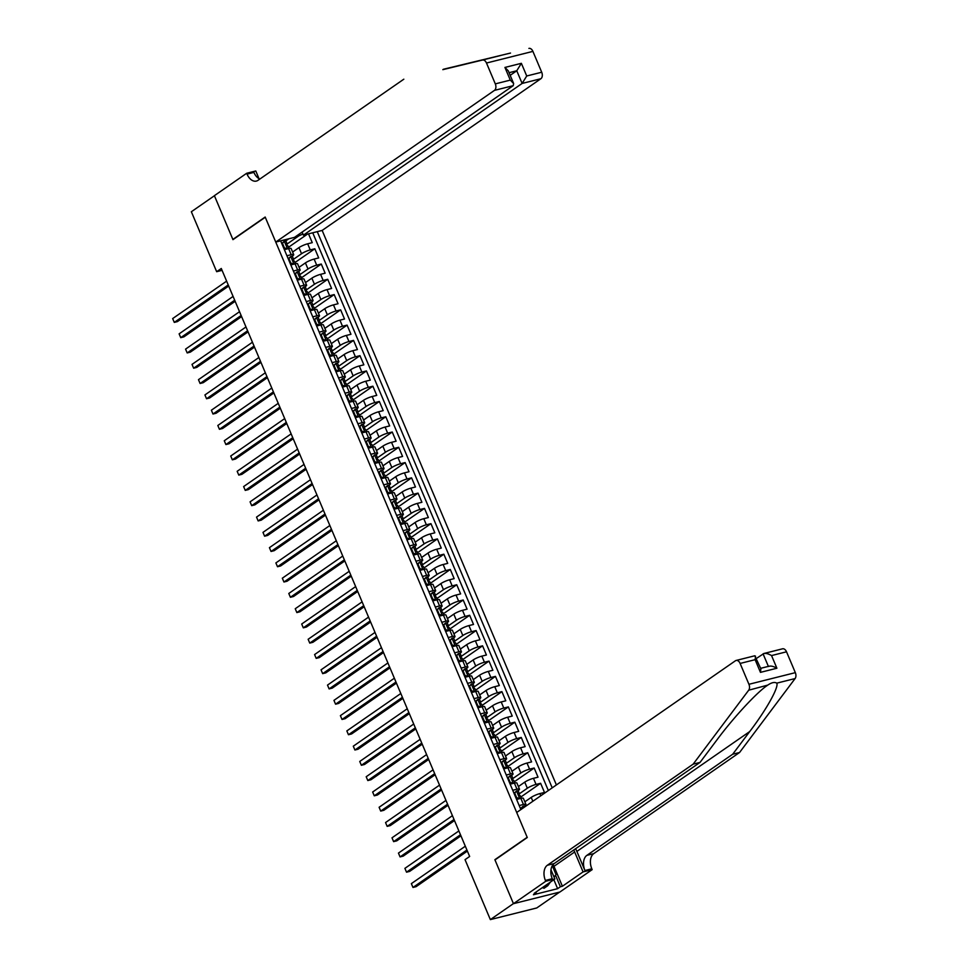 <?xml version="1.0" encoding="UTF-8"?>
<svg xmlns="http://www.w3.org/2000/svg" width="968" height="968" viewBox="0 0 968 968"><rect width="100%" height="100%" fill="white"/><g stroke="black" fill="none" stroke-linecap="round" stroke-linejoin="round"><path stroke-width="1.45" d="M556.394 784.939L322.15 230.432L540.87 78.735L522.127 83.442L516.767 70.761L509.071 72.697M559.637 892.097L536.756 907.96L490.352 919.6L513.427 903.604L494.878 859.693L527.185 837.296L265.268 217.256L232.961 239.653L214.424 195.742L191.349 211.75L216.663 271.693L222.059 270.338M524.85 801.819L531.202 797.402A6.74 1.222 -22.9 0 1 539.914 793.591L544.488 792.441L540.616 783.281L520.772 797.051M518.4 786.548L524.753 782.132A6.74 1.222 157.1 0 1 533.465 778.32L538.039 777.171L534.167 768.011L514.311 781.769M511.951 771.266L518.303 766.862A6.74 1.222 157.1 0 1 527.003 763.05L531.589 761.901L527.717 752.729L507.861 766.499M505.49 755.996L511.854 751.591A6.74 1.222 157.1 0 1 520.554 747.768L525.14 746.63L521.268 737.459L501.412 751.229M499.04 740.726L505.393 736.321A6.74 1.222 157.1 0 1 514.105 732.498L518.691 731.348L514.819 722.188L494.963 735.958M492.591 725.455L498.944 721.051A6.74 1.222 157.1 0 1 507.656 717.227L512.229 716.078L508.357 706.918L488.513 720.688M486.142 710.185L492.494 705.781A6.74 1.222 157.1 0 1 501.206 701.957L505.78 700.808L501.908 691.648L482.064 705.418M479.692 694.915L486.045 690.499A6.74 1.222 157.1 0 1 494.757 686.687L499.331 685.538L495.459 676.378L475.615 690.148M473.243 679.645L479.596 675.228A6.74 1.222 157.1 0 1 488.308 671.417L492.881 670.267L489.009 661.108L469.153 674.865M466.794 664.363L473.146 659.958A6.74 1.222 157.1 0 1 481.846 656.147L486.432 654.997L482.56 645.825L462.704 659.595M460.332 649.092L466.697 644.688A6.74 1.222 157.1 0 1 475.397 640.864L479.983 639.727L476.111 630.555L456.255 644.325M453.883 633.822L460.236 629.418A6.74 1.222 157.1 0 1 468.948 625.594L473.521 624.445L469.661 615.285L449.805 629.055M447.434 618.552L453.786 614.148A6.74 1.222 157.1 0 1 462.498 610.324L467.072 609.174L463.2 600.015L443.356 613.785M440.984 603.282L447.337 598.877A6.74 1.222 157.1 0 1 456.049 595.054L460.623 593.904L456.751 584.745L436.907 598.514M434.535 588.012L440.888 583.595A6.74 1.222 157.1 0 1 449.6 579.784L454.173 578.634L450.301 569.474L430.457 583.244M428.086 572.741L434.438 568.325A6.74 1.222 157.1 0 1 443.15 564.513L447.724 563.364L443.852 554.204L423.996 567.962M421.637 557.459L427.989 553.055A6.74 1.222 157.1 0 1 436.689 549.243L441.275 548.094L437.403 538.922L417.547 552.692M415.175 542.189L421.54 537.784A6.74 1.222 157.1 0 1 430.24 533.961L434.826 532.823L430.954 523.652L411.097 537.421M408.726 526.919L415.078 522.514A6.74 1.222 157.1 0 1 423.79 518.691L428.364 517.541L424.504 508.381L404.648 522.151M402.277 511.649L408.629 507.244A6.74 1.222 157.1 0 1 417.341 503.421L421.915 502.271L418.043 493.111L398.199 506.881M395.827 496.378L402.18 491.974A6.74 1.222 157.1 0 1 410.892 488.15L415.466 487.001L411.594 477.841L391.75 491.611M389.378 481.108L395.731 476.692A6.74 1.222 157.1 0 1 404.442 472.88L409.016 471.731L405.144 462.571L385.288 476.341M382.929 465.838L389.281 461.421A6.74 1.222 157.1 0 1 397.993 457.61L402.567 456.46L398.695 447.301L378.839 461.058M376.467 450.556L382.832 446.151A6.74 1.222 157.1 0 1 391.532 442.34L396.118 441.19L392.246 432.018L372.39 445.788M370.018 435.285L376.383 430.881A6.74 1.222 157.1 0 1 385.082 427.057L389.668 425.92L385.796 416.748L365.94 430.518M363.569 420.015L369.921 415.611A6.74 1.222 157.1 0 1 378.633 411.787L383.207 410.638L379.347 401.478L359.491 415.248M357.119 404.745L363.472 400.341A6.74 1.222 157.1 0 1 372.184 396.517L376.758 395.368L372.886 386.208L353.042 399.978M350.67 389.475L357.023 385.07A6.74 1.222 157.1 0 1 365.735 381.247L370.308 380.097L366.436 370.938L346.592 384.707M344.221 374.205L350.573 369.788A6.74 1.222 157.1 0 1 359.285 365.977L363.859 364.827L359.987 355.667L340.131 369.437M337.771 358.934L344.124 354.518A6.74 1.222 157.1 0 1 352.824 350.706L357.41 349.557L353.538 340.397L333.682 354.155M331.31 343.652L337.675 339.248A6.74 1.222 157.1 0 1 346.375 335.436L350.961 334.287L347.089 325.115L327.232 338.885M324.861 328.382L331.213 323.977A6.74 1.222 157.1 0 1 339.925 320.166L344.511 319.016L340.639 309.845L320.783 323.614M318.411 313.112L324.764 308.707A6.74 1.222 157.1 0 1 333.476 304.884L338.05 303.734L334.178 294.575L314.334 308.344M311.962 297.841L318.315 293.437A6.74 1.222 157.1 0 1 327.027 289.613L331.601 288.464L327.728 279.304L307.885 293.074M305.513 282.571L311.865 278.167A6.74 1.222 157.1 0 1 320.577 274.343L325.151 273.194L321.279 264.034L301.435 277.804M299.064 267.301L305.416 262.897A6.74 1.222 157.1 0 1 314.128 259.073L318.702 257.924L314.83 248.764L294.974 262.534M286.939 255.758L291.187 254.693A6.74 1.222 -22.9 0 1 293.703 254.632A6.74 1.222 -22.9 0 1 292.517 255.988L292.094 256.278M293.389 271.028L297.636 269.963A6.74 1.222 -22.9 0 1 300.153 269.903A6.74 1.222 -22.9 0 1 298.967 271.27L298.555 271.548M299.838 286.298L304.085 285.233A6.74 1.222 -22.9 0 1 306.614 285.173A6.74 1.222 -22.9 0 1 305.416 286.54L305.005 286.818M306.299 301.568L310.546 300.503A6.74 1.222 -22.9 0 1 313.063 300.443A6.74 1.222 -22.9 0 1 311.865 301.81L311.454 302.101M312.749 316.839L316.996 315.774A6.74 1.222 -22.9 0 1 319.513 315.713A6.74 1.222 -22.9 0 1 318.315 317.081L317.903 317.371M319.198 332.121L323.445 331.044A6.74 1.222 -22.9 0 1 325.962 330.983A6.74 1.222 -22.9 0 1 324.764 332.351L324.353 332.641M325.647 347.391L329.894 346.326A6.74 1.222 -22.9 0 1 332.411 346.254A6.74 1.222 -22.9 0 1 331.225 347.621L330.802 347.911M332.097 362.661L336.344 361.596A6.74 1.222 -22.9 0 1 338.861 361.536A6.74 1.222 -22.9 0 1 337.675 362.891L337.251 363.181M338.546 377.931L342.793 376.867A6.74 1.222 -22.9 0 1 345.322 376.806A6.74 1.222 -22.9 0 1 344.124 378.173L343.713 378.452M344.995 393.202L349.242 392.137A6.74 1.222 -22.9 0 1 351.771 392.076A6.74 1.222 -22.9 0 1 350.573 393.444L350.162 393.722M351.457 408.472L355.704 407.407A6.74 1.222 -22.9 0 1 358.221 407.346A6.74 1.222 -22.9 0 1 357.023 408.714L356.611 409.004M357.906 423.742L362.153 422.677A6.74 1.222 -22.9 0 1 364.67 422.617A6.74 1.222 -22.9 0 1 363.472 423.984L363.06 424.274M364.355 439.024L368.602 437.947A6.74 1.222 -22.9 0 1 371.119 437.887A6.74 1.222 -22.9 0 1 369.921 439.254L369.51 439.545M370.804 454.294L375.052 453.23A6.74 1.222 -22.9 0 1 377.568 453.157A6.74 1.222 -22.9 0 1 376.383 454.524L375.959 454.815M377.254 469.565L381.501 468.5A6.74 1.222 -22.9 0 1 384.018 468.439A6.74 1.222 -22.9 0 1 382.832 469.795L382.408 470.085M383.703 484.835L387.95 483.77A6.74 1.222 -22.9 0 1 390.479 483.71A6.74 1.222 -22.9 0 1 389.281 485.065L388.87 485.355M390.152 500.105L394.412 499.04A6.74 1.222 -22.9 0 1 396.928 498.98A6.74 1.222 -22.9 0 1 395.731 500.347L395.319 500.625M396.614 515.375L400.861 514.311A6.74 1.222 -22.9 0 1 403.378 514.25A6.74 1.222 -22.9 0 1 402.18 515.617L401.768 515.908M403.063 530.645L407.31 529.581A6.74 1.222 -22.9 0 1 409.827 529.52A6.74 1.222 -22.9 0 1 408.629 530.887L408.218 531.178M409.512 545.916L413.759 544.851A6.74 1.222 -22.9 0 1 416.276 544.79A6.74 1.222 -22.9 0 1 415.091 546.158L414.667 546.448M415.962 561.198L420.209 560.133A6.74 1.222 -22.9 0 1 422.726 560.061A6.74 1.222 -22.9 0 1 421.54 561.428L421.116 561.718M422.411 576.468L426.658 575.403A6.74 1.222 -22.9 0 1 429.175 575.343A6.74 1.222 -22.9 0 1 427.989 576.698L427.578 576.989M428.86 591.738L433.107 590.674A6.74 1.222 -22.9 0 1 435.636 590.613A6.74 1.222 -22.9 0 1 434.438 591.968L434.027 592.259M435.31 607.009L439.569 605.944A6.74 1.222 -22.9 0 1 442.086 605.883A6.74 1.222 -22.9 0 1 440.888 607.251L440.476 607.529M441.771 622.279L446.018 621.214A6.74 1.222 -22.9 0 1 448.535 621.154A6.74 1.222 -22.9 0 1 447.337 622.521L446.926 622.811M448.22 637.549L452.467 636.484A6.74 1.222 -22.9 0 1 454.984 636.424A6.74 1.222 -22.9 0 1 453.786 637.791L453.375 638.081M454.67 652.819L458.917 651.754A6.74 1.222 -22.9 0 1 461.434 651.694A6.74 1.222 -22.9 0 1 460.248 653.061L459.824 653.352M461.119 668.101L465.366 667.037A6.74 1.222 -22.9 0 1 467.883 666.964A6.74 1.222 -22.9 0 1 466.697 668.331L466.274 668.622M467.568 683.372L471.815 682.307A6.74 1.222 -22.9 0 1 474.344 682.234A6.74 1.222 -22.9 0 1 473.146 683.602L472.735 683.892M474.017 698.642L478.265 697.577A6.74 1.222 -22.9 0 1 480.793 697.517A6.74 1.222 -22.9 0 1 479.596 698.872L479.184 699.162M480.479 713.912L484.726 712.847A6.74 1.222 -22.9 0 1 487.243 712.787A6.74 1.222 -22.9 0 1 486.045 714.154L485.634 714.432M486.928 729.182L491.175 728.117A6.74 1.222 -22.9 0 1 493.692 728.057A6.74 1.222 -22.9 0 1 492.494 729.424L492.083 729.715M493.377 744.452L497.625 743.388A6.74 1.222 -22.9 0 1 500.141 743.327A6.74 1.222 -22.9 0 1 498.944 744.695L498.532 744.985M499.827 759.723L504.074 758.658A6.74 1.222 -22.9 0 1 506.591 758.597A6.74 1.222 -22.9 0 1 505.405 759.965L504.981 760.255M506.276 775.005L510.523 773.94A6.74 1.222 -22.9 0 1 513.04 773.868A6.74 1.222 -22.9 0 1 511.854 775.235L511.431 775.525M512.725 790.275L516.972 789.21A6.74 1.222 -22.9 0 1 519.501 789.138A6.74 1.222 -22.9 0 1 518.303 790.505L517.892 790.795M490.352 919.6L465.039 859.657L469.649 856.462L221.285 268.487L216.663 271.693M280.635 240.838L520.881 809.575M552.208 787.843L317.262 231.654M293.594 259.243L301.544 253.725A6.74 1.222 -22.9 0 1 310.256 249.913L314.83 248.764M292.614 252.031L298.967 247.614L301.544 253.725M300.044 274.513L307.993 268.995A6.74 1.222 -22.9 0 1 316.705 265.184L321.279 264.034M306.493 289.783L314.443 284.277A6.74 1.222 -22.9 0 1 323.155 280.454L327.728 279.304M312.942 305.065L320.892 299.548A6.74 1.222 -22.9 0 1 329.604 295.724L334.178 294.575M319.392 320.335L327.353 314.818A6.74 1.222 -22.9 0 1 336.053 310.994L340.639 309.845M325.841 335.606L333.803 330.088A6.74 1.222 -22.9 0 1 342.503 326.264L347.089 325.115M332.302 350.876L340.252 345.358A6.74 1.222 -22.9 0 1 348.964 341.535L353.538 340.397M338.752 366.146L346.701 360.628A6.74 1.222 -22.9 0 1 355.413 356.817L359.987 355.667M345.201 381.416L353.151 375.899A6.74 1.222 -22.9 0 1 361.863 372.087L366.436 370.938M351.65 396.686L359.6 391.169A6.74 1.222 -22.9 0 1 368.312 387.357L372.886 386.208M358.099 411.957L366.049 406.451A6.74 1.222 -22.9 0 1 374.761 402.627L379.347 401.478M364.549 427.239L372.511 421.721A6.74 1.222 -22.9 0 1 381.211 417.898L385.796 416.748M370.998 442.509L378.96 436.991A6.74 1.222 -22.9 0 1 387.66 433.168L392.246 432.018M377.459 457.779L385.409 452.262A6.74 1.222 -22.9 0 1 394.121 448.438L398.695 447.301M383.909 473.049L391.858 467.532A6.74 1.222 -22.9 0 1 400.57 463.72L405.144 462.571M390.358 488.32L398.308 482.802A6.74 1.222 -22.9 0 1 407.02 478.991L411.594 477.841M396.807 503.59L404.757 498.072A6.74 1.222 -22.9 0 1 413.469 494.261L418.043 493.111M403.257 518.86L411.219 513.355A6.74 1.222 -22.9 0 1 419.918 509.531L424.504 508.381M409.706 534.142L417.668 528.625A6.74 1.222 -22.9 0 1 426.368 524.801L430.954 523.652M416.167 549.413L424.117 543.895A6.74 1.222 -22.9 0 1 432.829 540.071L437.403 538.922M422.617 564.683L430.566 559.165A6.74 1.222 -22.9 0 1 439.278 555.342L443.852 554.204M429.066 579.953L437.016 574.435A6.74 1.222 -22.9 0 1 445.728 570.624L450.301 569.474M435.515 595.223L443.465 589.706A6.74 1.222 -22.9 0 1 452.177 585.894L456.751 584.745M441.965 610.493L449.914 604.976A6.74 1.222 -22.9 0 1 458.626 601.164L463.2 600.015M448.414 625.764L456.376 620.258A6.74 1.222 -22.9 0 1 465.076 616.434L469.661 615.285M454.863 641.046L462.825 635.528A6.74 1.222 -22.9 0 1 471.525 631.705L476.111 630.555M461.325 656.316L469.274 650.798A6.74 1.222 -22.9 0 1 477.986 646.975L482.56 645.825M467.774 671.586L475.724 666.069A6.74 1.222 -22.9 0 1 484.436 662.245L489.009 661.108M474.223 686.856L482.173 681.339A6.74 1.222 -22.9 0 1 490.885 677.527L495.459 676.378M480.673 702.127L488.622 696.609A6.74 1.222 -22.9 0 1 497.334 692.798L501.908 691.648M487.122 717.397L495.071 711.879A6.74 1.222 -22.9 0 1 503.784 708.068L508.357 706.918M493.571 732.667L501.533 727.162A6.74 1.222 -22.9 0 1 510.233 723.338L514.819 722.188M500.02 747.949L507.982 742.432A6.74 1.222 -22.9 0 1 516.682 738.608L521.268 737.459M506.482 763.22L514.431 757.702A6.74 1.222 -22.9 0 1 523.144 753.878L527.717 752.729M512.931 778.49L520.881 772.972A6.74 1.222 -22.9 0 1 529.593 769.149L534.167 768.011M519.38 793.76L527.33 788.242A6.74 1.222 -22.9 0 1 536.042 784.431L540.616 783.281M519.175 805.545L523.434 804.481A6.74 1.222 -22.9 0 1 525.951 804.42A6.74 1.222 -22.9 0 1 524.753 805.775L524.341 806.066M548.336 790.529L312.737 232.792M298.967 247.614A6.74 1.222 157.1 0 1 307.667 243.803L312.253 242.653L308.526 233.845M516.597 799.435L520.844 798.37A6.74 1.222 -22.9 0 1 523.361 798.31L525.951 804.42M519.501 789.138L516.912 783.039A6.74 1.222 157.1 0 0 514.395 783.1L510.148 784.165M513.04 773.868L510.463 767.757A6.74 1.222 157.1 0 0 507.946 767.83L503.699 768.894M506.591 758.597L504.013 752.487A6.74 1.222 157.1 0 0 501.497 752.56L497.249 753.624M500.141 743.327L497.564 737.217A6.74 1.222 157.1 0 0 495.047 737.277L490.8 738.342M493.692 728.057L491.115 721.946A6.74 1.222 157.1 0 0 488.598 722.007L484.339 723.072M487.243 712.787L484.666 706.676A6.74 1.222 157.1 0 0 482.137 706.737L477.889 707.802M480.793 697.517L478.204 691.406A6.74 1.222 157.1 0 0 475.687 691.467L471.44 692.531M474.344 682.234L471.755 676.136A6.74 1.222 157.1 0 0 469.238 676.196L464.991 677.261M467.883 666.964L465.305 660.854A6.74 1.222 157.1 0 0 462.789 660.926L458.542 661.991M461.434 651.694L458.856 645.583A6.74 1.222 157.1 0 0 456.339 645.656L452.092 646.721M454.984 636.424L452.407 630.313A6.74 1.222 157.1 0 0 449.89 630.374L445.643 631.438M448.535 621.154L445.958 615.043A6.74 1.222 157.1 0 0 443.429 615.104L439.182 616.168M442.086 605.883L439.508 599.773A6.74 1.222 157.1 0 0 436.979 599.833L432.732 600.898M435.636 590.613L433.047 584.503A6.74 1.222 157.1 0 0 430.53 584.563L426.283 585.628M429.175 575.343L426.598 569.232A6.74 1.222 157.1 0 0 424.081 569.293L419.834 570.358M422.726 560.061L420.148 553.962A6.74 1.222 157.1 0 0 417.631 554.023L413.384 555.087M416.276 544.79L413.699 538.68A6.74 1.222 157.1 0 0 411.182 538.752L406.935 539.817M409.827 529.52L407.25 523.41A6.74 1.222 157.1 0 0 404.733 523.47L400.474 524.547M403.378 514.25L400.8 508.139A6.74 1.222 157.1 0 0 398.271 508.2L394.024 509.265M396.928 498.98L394.339 492.869A6.74 1.222 157.1 0 0 391.822 492.93L387.575 493.995M390.479 483.71L387.89 477.599A6.74 1.222 157.1 0 0 385.373 477.66L381.126 478.724M384.018 468.439L381.44 462.329A6.74 1.222 157.1 0 0 378.924 462.389L374.676 463.454M377.568 453.157L374.991 447.059A6.74 1.222 157.1 0 0 372.474 447.119L368.227 448.184M371.119 437.887L368.542 431.776A6.74 1.222 157.1 0 0 366.025 431.849L361.778 432.914M364.67 422.617L362.092 416.506A6.74 1.222 157.1 0 0 359.576 416.567L355.316 417.644M358.221 407.346L355.643 401.236A6.74 1.222 157.1 0 0 353.114 401.296L348.867 402.361M351.771 392.076L349.182 385.966A6.74 1.222 157.1 0 0 346.665 386.026L342.418 387.091M345.322 376.806L342.733 370.696A6.74 1.222 157.1 0 0 340.216 370.756L335.969 371.821M338.861 361.536L336.283 355.425A6.74 1.222 157.1 0 0 333.766 355.486L329.519 356.551M332.411 346.254L329.834 340.155A6.74 1.222 157.1 0 0 327.317 340.216L323.07 341.281M325.962 330.983L323.385 324.873A6.74 1.222 157.1 0 0 320.868 324.945L316.621 326.01M319.513 315.713L316.935 309.603A6.74 1.222 157.1 0 0 314.406 309.663L310.159 310.74M313.063 300.443L310.486 294.332A6.74 1.222 157.1 0 0 307.957 294.393L303.71 295.458M306.614 285.173L304.025 279.062A6.74 1.222 157.1 0 0 301.508 279.123L297.261 280.188M300.153 269.903L297.575 263.792A6.74 1.222 157.1 0 0 295.058 263.853L290.811 264.917M293.703 254.632L291.126 248.522A6.74 1.222 157.1 0 0 288.609 248.582L284.362 249.647M288.863 238.781L285.645 241.008M287.145 243.972L298.967 235.768L298.483 234.607M307.485 234.111L288.524 247.251M302.936 234.026L298.967 235.768M495.543 859.524L494.878 859.693M520.481 808.631L523.035 806.235A4.465 0.811 -22.9 0 1 524.644 806.211L524.886 806.792M523.035 806.235L521.171 808.401L521.486 809.151M466.927 850.025L412.973 887.45L411.352 883.639L465.318 846.213M467.387 851.102L416.107 886.664L412.973 887.45L411.352 883.639M521.171 808.401L520.566 808.812M550.465 882.029L547.755 885.708L544.064 888.273L542.346 887.668M552.28 865.707L556.007 874.527L554.071 877.141M547.755 885.708L546.037 885.103M756.48 658.409L763.885 653.497L782.531 648.814A5.058 3.243 75.9 0 1 786.524 651.803L795.333 672.651A5.058 3.243 75.9 0 1 795.103 678.556L739.564 752.499L732.703 754.217L586.886 855.349A11.797 7.562 -104.1 0 0 584.938 870.522L576.88 851.429A21.949 16.371 55.3 0 0 575.573 848.73M732.703 754.217L749.728 731.542C766.341 709.798 779.107 686.941 776.76 683.154C774.545 681.75 771.315 682.561 767.055 685.598C756.613 692.592 733.006 718.159 717.058 739.746L700.033 762.409L554.216 863.541A11.797 7.562 -104.1 0 0 552.268 878.714L545.408 880.432L545.758 881.267L513.464 903.676L494.975 859.923L527.282 837.514L516.694 812.479L735.414 660.781A5.058 3.243 -104.1 0 1 736.128 660.454A5.058 3.243 -104.1 0 1 740.121 663.443L748.93 684.291L795.333 672.651M767.721 685.114L748.7 690.196L693.161 764.139L547.344 865.259A11.797 7.562 -104.1 0 0 545.408 880.432M739.564 752.499L593.759 853.619A11.797 7.562 -104.1 0 0 591.811 868.792L592.162 869.639L559.867 892.036L513.464 903.676M700.033 762.409L693.161 764.139M553.127 864.521A18.961 14.145 -124.7 0 1 553.986 866.324L562.396 886.252L560.387 886.761L555.511 875.193M535.897 892.145L536.187 892.823L533.416 894.747L557.629 888.672L560.387 886.761M536.187 892.823L534.179 893.331L554.858 878.992L545.758 881.267M592.162 869.639L583.075 871.914L574.653 851.985A18.961 14.145 55.3 0 0 573.721 850.013M562.396 886.252L583.075 871.914M550.974 869.808L554.858 878.992M748.7 690.196A5.058 3.243 -104.1 0 0 748.93 684.291M557.629 888.672L553.829 879.694M786.524 651.803L771.544 655.566C767.926 653.485 765.107 652.916 763.074 653.848L768.374 666.383M771.544 655.566L776.893 668.235C773.287 666.165 770.455 665.597 768.423 666.516M776.893 668.235L760.461 672.361L760.884 668.84L754.774 655.784L736.128 660.454M760.461 672.361L755.113 659.68L755.536 656.159M403.825 79.195L258.02 180.314A11.797 7.562 75.9 0 1 256.375 181.077A11.797 7.562 75.9 0 1 247.046 174.107L246.683 173.272L214.388 195.669L232.864 239.423L265.171 217.026L275.747 242.073L494.466 90.375A5.058 3.243 -104.1 0 0 495.301 83.877L486.493 63.029A5.058 3.243 -104.1 0 0 482.512 60.04L442.836 69.648M510.511 53.059L443.368 69.272M302.113 232.078L303.407 235.127L522.127 83.442L526.725 75.988L541.705 72.237L532.908 51.389L486.493 63.029M303.407 235.127L322.15 230.432M232.864 239.423L233.542 239.253M246.683 173.272L255.782 170.985L259.013 178.644M275.747 242.073L294.502 237.366L513.221 85.668L494.466 90.375M528.915 48.4A5.058 3.243 75.9 0 1 532.908 51.389M541.705 72.237A5.058 3.243 75.9 0 1 540.87 78.735M259.847 179.044A11.797 7.562 75.9 0 1 253.906 172.389L247.046 174.107M510.184 75.335L516.767 70.761L521.365 63.319L526.725 75.988M495.301 83.877L510.293 80.114L513.645 83.538L513.221 85.668M510.293 80.114L504.933 67.433L508.297 70.87L513.645 83.538M514.032 793.361L516.585 790.965L514.722 793.119L516.658 797.705L519.804 798.6A4.465 0.811 -22.9 0 1 520.421 798.479M516.585 790.965A4.465 0.811 -22.9 0 1 518.195 790.941L519.417 793.845A4.465 0.811 157.1 0 0 518.63 793.712L518.485 793.772M517.662 799.169L516.319 798.781M460.478 834.755L406.524 872.18L404.902 868.356L458.868 830.931M518.679 795.2L519.368 794.075A4.465 0.811 157.1 0 0 519.417 793.845M518.376 793.893L519.405 795.551A4.465 0.811 -22.9 0 1 520.191 795.672L521.28 798.261M460.937 835.832L409.658 871.394L406.524 872.18L404.902 868.356M514.722 793.119L514.117 793.542M516.041 798.128L516.658 797.705M507.583 778.09L510.136 775.695L508.273 777.849L510.209 782.434L513.355 783.33A4.465 0.811 -22.9 0 1 513.972 783.209M510.136 775.695A4.465 0.811 -22.9 0 1 511.733 775.67L512.967 778.575A4.465 0.811 157.1 0 0 512.181 778.441L512.036 778.502M511.213 783.899L509.87 783.511M454.028 819.485L400.062 856.91L398.453 853.086L452.419 815.661M512.229 779.93L512.919 778.804A4.465 0.811 157.1 0 0 512.967 778.575M511.915 778.623L512.955 780.269A4.465 0.811 -22.9 0 1 513.742 780.402L514.831 782.991M454.488 820.561L403.208 856.123L400.062 856.91L398.453 853.086M508.273 777.849L507.656 778.272M509.591 782.858L510.209 782.434M501.134 762.82L503.675 760.425L501.811 762.578L503.747 767.164L506.905 768.06A4.465 0.811 -22.9 0 1 507.522 767.926M503.675 760.425A4.465 0.811 -22.9 0 1 505.284 760.4L506.518 763.304A4.465 0.811 157.1 0 0 505.732 763.171L505.586 763.22M504.764 768.628L503.421 768.241M447.579 804.214L393.613 841.64L392.004 837.816L445.97 800.391M505.78 764.659L506.47 763.534A4.465 0.811 157.1 0 0 506.518 763.304M505.465 763.353L506.506 764.998A4.465 0.811 -22.9 0 1 507.28 765.131L508.381 767.721M448.027 805.279L396.747 840.853L393.613 841.64L392.004 837.816M501.811 762.578L501.206 763.002M503.142 767.588L503.747 767.164M494.684 747.55L497.225 745.154L495.362 747.308L497.298 751.894L500.456 752.789A4.465 0.811 -22.9 0 1 501.073 752.656M497.225 745.154A4.465 0.811 -22.9 0 1 498.835 745.13L500.057 748.022A4.465 0.811 157.1 0 0 499.282 747.901L499.137 747.949M498.314 753.346L496.971 752.971M441.13 788.944L387.164 826.37L385.554 822.546L439.52 785.121M499.331 749.389L500.02 748.264A4.465 0.811 157.1 0 0 500.057 748.022M499.016 748.082L500.057 749.728A4.465 0.811 -22.9 0 1 500.831 749.861L501.932 752.451M441.577 790.009L390.298 825.583L387.164 826.37L385.554 822.546M495.362 747.308L494.757 747.732M496.693 752.305L497.298 751.894M488.235 732.268L490.776 729.884L488.913 732.038L490.849 736.612L494.007 737.519A4.465 0.811 -22.9 0 1 494.624 737.386M490.776 729.884A4.465 0.811 -22.9 0 1 492.385 729.848L493.607 732.752A4.465 0.811 157.1 0 0 492.833 732.619L492.688 732.679M491.865 738.076L490.522 737.701M434.68 773.662L380.714 811.087L379.105 807.276L433.059 769.85M492.881 734.119L493.559 732.982A4.465 0.811 157.1 0 0 493.607 732.752M492.567 732.812L493.607 734.458A4.465 0.811 -22.9 0 1 494.382 734.591L495.483 737.18M435.128 774.739L383.848 810.301L380.714 811.087L379.105 807.276M488.913 732.038L488.308 732.461M490.244 737.035L490.849 736.612M481.774 716.998L484.327 714.614L482.463 716.768L484.399 721.341L487.557 722.249A4.465 0.811 -22.9 0 1 488.174 722.116M484.327 714.614A4.465 0.811 -22.9 0 1 485.936 714.578L487.158 717.482A4.465 0.811 157.1 0 0 486.384 717.349L486.226 717.409M485.416 722.806L484.073 722.43M428.231 758.392L374.265 795.817L372.656 792.005L426.61 754.58M486.432 718.837L487.11 717.712A4.465 0.811 157.1 0 0 487.158 717.482M486.118 717.53L487.158 719.188A4.465 0.811 -22.9 0 1 487.933 719.321L489.034 721.91M428.679 759.469L377.399 795.03L374.265 795.817L372.656 792.005M482.463 716.768L481.858 717.191M483.794 721.765L484.399 721.341M475.324 701.727L477.877 699.332L476.014 701.497L477.95 706.071L481.096 706.967A4.465 0.811 -22.9 0 1 481.713 706.846M477.877 699.332A4.465 0.811 -22.9 0 1 479.487 699.307L480.709 702.211A4.465 0.811 157.1 0 0 479.922 702.078L479.777 702.139M478.966 707.535L477.623 707.148M421.77 743.121L367.816 780.547L366.194 776.735L420.16 739.31M479.983 703.567L480.66 702.441A4.465 0.811 157.1 0 0 480.709 702.211M479.668 702.26L480.697 703.918A4.465 0.811 -22.9 0 1 481.483 704.038L482.572 706.64M422.229 744.198L370.95 779.76L367.816 780.547L366.194 776.735M476.014 701.497L475.409 701.909M477.345 706.495L477.95 706.071M468.875 686.457L471.428 684.061L469.565 686.215L471.501 690.801L474.647 691.696A4.465 0.811 -22.9 0 1 475.264 691.575M471.428 684.061A4.465 0.811 -22.9 0 1 473.025 684.037L474.259 686.941A4.465 0.811 157.1 0 0 473.473 686.808L473.328 686.869M472.505 692.265L471.162 691.878M415.32 727.851L361.366 765.277L359.745 761.453L413.711 724.028M473.521 688.296L474.211 687.171A4.465 0.811 157.1 0 0 474.259 686.941M473.219 686.99L474.247 688.647A4.465 0.811 -22.9 0 1 475.034 688.768L476.123 691.37M415.78 728.928L364.5 764.49L361.366 765.277L359.745 761.453M469.565 686.215L468.96 686.639M470.884 691.225L471.501 690.801M462.426 671.187L464.979 668.791L463.115 670.945L465.051 675.531L468.197 676.426A4.465 0.811 -22.9 0 1 468.814 676.305M464.979 668.791A4.465 0.811 -22.9 0 1 466.576 668.767L467.81 671.671A4.465 0.811 157.1 0 0 467.024 671.538L466.879 671.598M466.056 676.995L464.713 676.608M408.871 712.581L354.905 750.006L353.296 746.183L407.262 708.757M467.072 673.026L467.762 671.901A4.465 0.811 157.1 0 0 467.81 671.671M466.757 671.719L467.798 673.365A4.465 0.811 -22.9 0 1 468.585 673.498L469.674 676.087M409.331 713.658L358.051 749.22L354.905 750.006L353.296 746.183M463.115 670.945L462.498 671.369M464.434 675.954L465.051 675.531M455.976 655.917L458.517 653.521L456.654 655.675L458.59 660.261L461.748 661.156A4.465 0.811 -22.9 0 1 462.365 661.023M458.517 653.521A4.465 0.811 -22.9 0 1 460.127 653.497L461.349 656.401A4.465 0.811 157.1 0 0 460.574 656.268L460.429 656.316M459.606 661.725L458.263 661.338M402.422 697.311L348.456 734.736L346.846 730.913L400.812 693.487M460.623 657.756L461.312 656.631A4.465 0.811 157.1 0 0 461.349 656.401M460.308 656.449L461.349 658.095A4.465 0.811 -22.9 0 1 462.123 658.228L463.224 660.817M402.869 698.376L351.59 733.95L348.456 734.736L346.846 730.913M456.654 655.675L456.049 656.098M457.985 660.684L458.59 660.261M449.527 640.647L452.068 638.251L450.205 640.405L452.141 644.99L455.299 645.886A4.465 0.811 -22.9 0 1 455.916 645.753M452.068 638.251A4.465 0.811 -22.9 0 1 453.677 638.227L454.899 641.119A4.465 0.811 157.1 0 0 454.125 640.997L453.98 641.046M453.157 646.442L451.814 646.067M395.972 682.041L342.006 719.466L340.397 715.642L394.363 678.217M454.173 642.486L454.851 641.36A4.465 0.811 157.1 0 0 454.899 641.119M453.859 641.179L454.899 642.825A4.465 0.811 -22.9 0 1 455.674 642.958L456.775 645.547M396.42 683.105L345.14 718.68L342.006 719.466L340.397 715.642M450.205 640.405L449.6 640.828M451.536 645.402L452.141 644.99M443.066 625.364L445.619 622.981L443.755 625.134L445.691 629.72L448.849 630.616A4.465 0.811 -22.9 0 1 449.467 630.483M445.619 622.981A4.465 0.811 -22.9 0 1 447.228 622.944L448.45 625.848A4.465 0.811 157.1 0 0 447.676 625.727L447.531 625.776M446.708 631.172L445.365 630.797M389.523 666.758L335.557 704.184L333.948 700.372L387.902 662.947M447.724 627.216L448.402 626.078A4.465 0.811 157.1 0 0 448.45 625.848M447.41 625.909L448.45 627.554A4.465 0.811 -22.9 0 1 449.225 627.688L450.326 630.277M389.971 667.835L338.691 703.397L335.557 704.184L333.948 700.372M443.755 625.134L443.15 625.558M445.086 630.132L445.691 629.72M436.616 610.094L439.169 607.71L437.306 609.864L439.242 614.438L442.4 615.346A4.465 0.811 -22.9 0 1 443.017 615.212M439.169 607.71A4.465 0.811 -22.9 0 1 440.779 607.674L442.001 610.578A4.465 0.811 157.1 0 0 441.226 610.445L441.069 610.505M440.259 615.902L438.915 615.527M383.062 651.488L329.108 688.913L327.499 685.102L381.452 647.677M441.275 611.933L441.952 610.808A4.465 0.811 157.1 0 0 442.001 610.578M440.96 610.626L442.001 612.284A4.465 0.811 -22.9 0 1 442.775 612.417L443.864 615.007M383.522 652.565L332.242 688.127L329.108 688.913L327.499 685.102M437.306 609.864L436.701 610.288M438.637 614.861L439.242 614.438M430.167 594.824L432.72 592.428L430.857 594.594L432.793 599.168L435.939 600.063A4.465 0.811 -22.9 0 1 436.556 599.942M432.72 592.428A4.465 0.811 -22.9 0 1 434.329 592.404L435.552 595.308A4.465 0.811 157.1 0 0 434.765 595.175L434.62 595.235M433.797 600.632L432.466 600.245M376.613 636.218L322.659 673.643L321.037 669.832L375.003 632.406M434.826 596.663L435.503 595.538A4.465 0.811 157.1 0 0 435.552 595.308M434.511 595.356L435.539 597.014A4.465 0.811 -22.9 0 1 436.326 597.135L437.415 599.736M377.072 637.295L325.793 672.857L322.659 673.643L321.037 669.832M430.857 594.594L430.252 595.005M432.188 599.591L432.793 599.168M423.718 579.554L426.271 577.158L424.407 579.312L426.344 583.898L429.489 584.793A4.465 0.811 -22.9 0 1 430.107 584.672M426.271 577.158A4.465 0.811 -22.9 0 1 427.868 577.134L429.102 580.038A4.465 0.811 157.1 0 0 428.316 579.905L428.171 579.965M427.348 585.362L426.005 584.974M370.163 620.948L316.197 658.373L314.588 654.562L368.554 617.124M428.364 581.393L429.054 580.268A4.465 0.811 157.1 0 0 429.102 580.038M428.062 580.086L429.09 581.744A4.465 0.811 -22.9 0 1 429.877 581.865L430.966 584.466M370.623 622.025L319.343 657.587L316.197 658.373L314.588 654.562M424.407 579.312L423.79 579.735M425.726 584.321L426.344 583.898M417.269 564.284L419.809 561.888L417.958 564.041L419.882 568.627L423.04 569.523A4.465 0.811 -22.9 0 1 423.657 569.402M419.809 561.888A4.465 0.811 -22.9 0 1 421.419 561.864L422.653 564.767A4.465 0.811 157.1 0 0 421.866 564.634L421.721 564.695M420.899 570.091L419.555 569.704M363.714 605.678L309.748 643.103L308.139 639.279L362.105 601.854M421.915 566.123L422.605 564.997A4.465 0.811 157.1 0 0 422.653 564.767M421.6 564.816L422.641 566.462A4.465 0.811 -22.9 0 1 423.427 566.595L424.516 569.184M364.174 606.755L312.882 642.316L309.748 643.103L308.139 639.279M417.958 564.041L417.341 564.465M419.277 569.051L419.882 568.627M410.819 549.013L413.36 546.617L411.497 548.771L413.433 553.357L416.591 554.253A4.465 0.811 -22.9 0 1 417.208 554.12M413.36 546.617A4.465 0.811 -22.9 0 1 414.969 546.593L416.192 549.497A4.465 0.811 157.1 0 0 415.417 549.364L415.272 549.413M414.449 554.821L413.106 554.434M357.265 590.407L303.299 627.833L301.689 624.009L355.655 586.584M415.466 550.852L416.155 549.727A4.465 0.811 157.1 0 0 416.192 549.497M415.151 549.546L416.192 551.191A4.465 0.811 -22.9 0 1 416.966 551.324L418.067 553.914M357.712 591.472L306.433 627.046L303.299 627.833L301.689 624.009M411.497 548.771L410.892 549.195M412.828 553.781L413.433 553.357M404.37 533.743L406.911 531.347L405.048 533.501L406.983 538.087L410.142 538.982A4.465 0.811 -22.9 0 1 410.759 538.849M406.911 531.347A4.465 0.811 -22.9 0 1 408.52 531.323L409.742 534.215A4.465 0.811 157.1 0 0 408.968 534.094L408.823 534.142M408 539.551L406.657 539.164M350.815 575.137L296.849 612.562L295.24 608.739L349.194 571.314M409.016 535.582L409.694 534.457A4.465 0.811 157.1 0 0 409.742 534.215M408.702 534.275L409.742 535.921A4.465 0.811 -22.9 0 1 410.517 536.054L411.618 538.644M351.263 576.202L299.983 611.776L296.849 612.562L295.24 608.739M405.048 533.501L404.442 533.925M406.379 538.498L406.983 538.087M397.909 518.461L400.462 516.077L398.598 518.231L400.534 522.817L403.692 523.712A4.465 0.811 -22.9 0 1 404.309 523.579M400.462 516.077A4.465 0.811 -22.9 0 1 402.071 516.053L403.293 518.945A4.465 0.811 157.1 0 0 402.519 518.824L402.373 518.872M401.551 524.269L400.207 523.894M344.366 559.855L290.4 597.28L288.791 593.469L342.745 556.043M402.567 520.312L403.245 519.175A4.465 0.811 157.1 0 0 403.293 518.945M402.252 519.005L403.293 520.651A4.465 0.811 -22.9 0 1 404.067 520.784L405.168 523.373M344.814 560.932L293.534 596.494L290.4 597.28L288.791 593.469M398.598 518.231L397.993 518.654M399.929 523.228L400.534 522.817M391.459 503.191L394.012 500.807L392.149 502.961L394.085 507.534L397.231 508.442A4.465 0.811 -22.9 0 1 397.848 508.309M394.012 500.807A4.465 0.811 -22.9 0 1 395.622 500.771L396.844 503.675A4.465 0.811 157.1 0 0 396.069 503.541L395.912 503.602M395.101 508.999L393.758 508.624M337.905 544.585L283.951 582.01L282.329 578.198L336.295 540.773M396.118 505.03L396.795 503.904A4.465 0.811 157.1 0 0 396.844 503.675M395.803 503.723L396.844 505.381A4.465 0.811 -22.9 0 1 397.618 505.514L398.707 508.103M338.364 545.662L287.085 581.224L283.951 582.01L282.329 578.198M392.149 502.961L391.544 503.384M393.48 507.958L394.085 507.534M385.01 487.92L387.563 485.525L385.7 487.69L387.636 492.264L390.782 493.16A4.465 0.811 -22.9 0 1 391.399 493.039M387.563 485.525A4.465 0.811 -22.9 0 1 389.172 485.5L390.394 488.404A4.465 0.811 157.1 0 0 389.608 488.271L389.463 488.332M388.64 493.728L387.309 493.341M331.455 529.314L277.501 566.74L275.88 562.928L329.846 525.503M389.656 489.76L390.346 488.634A4.465 0.811 157.1 0 0 390.394 488.404M389.354 488.453L390.382 490.111A4.465 0.811 -22.9 0 1 391.169 490.231L392.258 492.833M331.915 530.391L280.635 565.953L277.501 566.74L275.88 562.928M385.7 487.69L385.095 488.102M387.031 492.688L387.636 492.264M378.561 472.65L381.114 470.254L379.25 472.408L381.186 476.994L384.332 477.889A4.465 0.811 -22.9 0 1 384.949 477.769M381.114 470.254A4.465 0.811 -22.9 0 1 382.711 470.23L383.945 473.134A4.465 0.811 157.1 0 0 383.159 473.001L383.013 473.062M382.191 478.458L380.847 478.071M325.006 514.044L271.04 551.47L269.431 547.658L323.397 510.233M383.207 474.489L383.897 473.364A4.465 0.811 157.1 0 0 383.945 473.134M382.904 473.183L383.933 474.84A4.465 0.811 -22.9 0 1 384.719 474.961L385.809 477.563M325.466 515.121L274.186 550.683L271.04 551.47L269.431 547.658M379.25 472.408L378.633 472.832M380.569 477.418L381.186 476.994M372.111 457.38L374.652 454.984L372.789 457.138L374.725 461.724L377.883 462.619A4.465 0.811 -22.9 0 1 378.5 462.498M374.652 454.984A4.465 0.811 -22.9 0 1 376.262 454.96L377.496 457.864A4.465 0.811 157.1 0 0 376.709 457.731L376.564 457.791M375.741 463.188L374.398 462.801M318.557 498.774L264.591 536.199L262.981 532.376L316.947 494.95M376.758 459.219L377.447 458.094A4.465 0.811 157.1 0 0 377.496 457.864M376.443 457.912L377.484 459.558A4.465 0.811 -22.9 0 1 378.27 459.691L379.359 462.281M319.004 499.851L267.725 535.413L264.591 536.199L262.981 532.376M372.789 457.138L372.184 457.561M374.12 462.147L374.725 461.724M365.662 442.11L368.203 439.714L366.34 441.868L368.276 446.454L371.434 447.349A4.465 0.811 -22.9 0 1 372.051 447.228M368.203 439.714A4.465 0.811 -22.9 0 1 369.812 439.69L371.034 442.594A4.465 0.811 157.1 0 0 370.26 442.461L370.115 442.509M369.292 447.918L367.949 447.531M312.107 483.504L258.141 520.929L256.532 517.106L310.498 479.68M370.308 443.949L370.998 442.824A4.465 0.811 157.1 0 0 371.034 442.594M369.994 442.642L371.034 444.288A4.465 0.811 -22.9 0 1 371.809 444.421L372.91 447.01M312.555 484.569L261.275 520.143L258.141 520.929L256.532 517.106M366.34 441.868L365.735 442.291M367.671 446.877L368.276 446.454M359.213 426.84L361.754 424.444L359.89 426.598L361.826 431.184L364.984 432.079A4.465 0.811 -22.9 0 1 365.601 431.946M364.9 432.055L361.705 424.492A4.465 0.811 -22.9 0 1 363.363 424.42L364.585 427.311A4.465 0.811 157.1 0 0 363.811 427.19L363.666 427.239M362.843 432.648L361.5 432.26M305.658 468.234L251.692 505.659L250.083 501.835L304.037 464.41M363.859 428.679L364.537 427.554A4.465 0.811 157.1 0 0 364.585 427.311M363.544 427.372L364.585 429.018A4.465 0.811 -22.9 0 1 365.359 429.151L366.461 431.74M306.106 469.298L254.826 504.873L251.692 505.659L250.083 501.835M359.89 426.598L359.285 427.021M361.221 431.607L361.826 431.184M352.751 411.557L355.304 409.174L353.441 411.327L355.377 415.913L358.535 416.809A4.465 0.811 -22.9 0 1 359.152 416.676M355.304 409.174A4.465 0.811 -22.9 0 1 356.914 409.149L358.136 412.041A4.465 0.811 157.1 0 0 357.361 411.92L357.216 411.969M356.393 417.365L355.05 416.99M299.209 452.951L245.243 490.389L243.633 486.565L297.587 449.14M357.41 413.409L358.087 412.271A4.465 0.811 157.1 0 0 358.136 412.041M357.095 412.102L358.136 413.747A4.465 0.811 -22.9 0 1 358.91 413.88L360.011 416.47M299.656 454.028L248.377 489.602L245.243 490.389L243.633 486.565M353.441 411.327L352.836 411.751M354.772 416.325L355.377 415.913M346.302 396.287L348.855 393.903L346.992 396.057L348.928 400.631L352.074 401.538A4.465 0.811 -22.9 0 1 352.691 401.405M348.855 393.903A4.465 0.811 -22.9 0 1 350.464 393.867L351.686 396.771A4.465 0.811 157.1 0 0 350.912 396.638L350.755 396.699M349.944 402.095L348.601 401.72M292.747 437.681L238.793 475.106L237.172 471.295L291.138 433.87M350.961 398.126L351.638 397.001A4.465 0.811 157.1 0 0 351.686 396.771M350.646 396.819L351.674 398.477A4.465 0.811 -22.9 0 1 352.461 398.61L353.55 401.2M293.207 438.758L241.927 474.32L238.793 475.106L237.172 471.295M346.992 396.057L346.387 396.481M348.323 401.054L348.928 400.631M339.853 381.017L342.406 378.621L340.542 380.787L342.478 385.361L345.624 386.268A4.465 0.811 -22.9 0 1 346.241 386.135M342.406 378.621A4.465 0.811 -22.9 0 1 344.003 378.597L345.237 381.501A4.465 0.811 157.1 0 0 344.451 381.368L344.305 381.428M343.483 386.825L342.14 386.45M286.298 422.411L232.344 459.836L230.723 456.025L284.689 418.599M344.499 382.856L345.189 381.731A4.465 0.811 157.1 0 0 345.237 381.501M344.197 381.549L345.225 383.207A4.465 0.811 -22.9 0 1 346.012 383.34L347.101 385.929M286.758 423.488L235.478 459.05L232.344 459.836L230.723 456.025M340.542 380.787L339.937 381.198M341.861 385.784L342.478 385.361M333.403 365.747L335.956 363.351L334.093 365.505L336.029 370.091L339.175 370.986A4.465 0.811 -22.9 0 1 339.792 370.865M335.956 363.351A4.465 0.811 -22.9 0 1 337.554 363.327L338.788 366.231A4.465 0.811 157.1 0 0 338.001 366.098L337.856 366.158M337.033 371.555L335.69 371.167M279.849 407.141L225.883 444.566L224.273 440.755L278.239 403.329M338.05 367.586L338.739 366.461A4.465 0.811 157.1 0 0 338.788 366.231M337.735 366.279L338.776 367.937A4.465 0.811 -22.9 0 1 339.562 368.058L340.651 370.659M280.309 408.218L229.029 443.78L225.883 444.566L224.273 440.755M334.093 365.505L333.476 365.928M335.412 370.514L336.029 370.091M326.954 350.476L329.495 348.081L327.632 350.234L329.568 354.82L332.726 355.716A4.465 0.811 -22.9 0 1 333.343 355.595M329.495 348.081A4.465 0.811 -22.9 0 1 331.104 348.056L332.326 350.961A4.465 0.811 157.1 0 0 331.552 350.827L331.407 350.888M330.584 356.284L329.241 355.897M273.399 391.871L219.433 429.296L217.824 425.472L271.79 388.047M331.601 352.316L332.29 351.19A4.465 0.811 157.1 0 0 332.326 350.961M331.286 351.009L332.326 352.654A4.465 0.811 -22.9 0 1 333.101 352.788L334.202 355.377M273.847 392.947L222.567 428.509L219.433 429.296L217.824 425.472M327.632 350.234L327.027 350.658M328.963 355.244L329.568 354.82M320.505 335.206L323.046 332.81L321.182 334.964L323.118 339.55L326.276 340.446A4.465 0.811 -22.9 0 1 326.894 340.325M323.046 332.81A4.465 0.811 -22.9 0 1 324.655 332.786L325.877 335.69A4.465 0.811 157.1 0 0 325.103 335.557L324.958 335.606M324.135 341.014L322.792 340.627M266.95 376.6L212.984 414.026L211.375 410.202L265.341 372.777M325.151 337.046L325.829 335.92A4.465 0.811 157.1 0 0 325.877 335.69M324.837 335.739L325.877 337.384A4.465 0.811 -22.9 0 1 326.652 337.517L327.753 340.107M267.398 377.677L216.118 413.239L212.984 414.026L211.375 410.202M321.182 334.964L320.577 335.388M322.513 339.974L323.118 339.55M314.043 319.936L316.596 317.54L314.733 319.694L316.669 324.28L319.827 325.175A4.465 0.811 -22.9 0 1 320.444 325.042M316.596 317.54A4.465 0.811 -22.9 0 1 318.206 317.516L319.428 320.42A4.465 0.811 157.1 0 0 318.654 320.287L318.508 320.335M317.685 325.744L316.342 325.357M260.501 361.33L206.535 398.755L204.926 394.932L258.879 357.507M318.702 321.775L319.379 320.65A4.465 0.811 157.1 0 0 319.428 320.42M318.387 320.469L319.428 322.114A4.465 0.811 -22.9 0 1 320.202 322.247L321.303 324.837M260.949 362.395L209.669 397.969L206.535 398.755L204.926 394.932M314.733 319.694L314.128 320.118M316.064 324.704L316.669 324.28M307.594 304.666L310.147 302.27L308.284 304.424L310.22 309.01L313.378 309.905A4.465 0.811 -22.9 0 1 313.995 309.772M310.147 302.27A4.465 0.811 -22.9 0 1 311.756 302.246L312.979 305.138A4.465 0.811 157.1 0 0 312.204 305.017L312.047 305.065M311.236 310.462L309.893 310.087M254.052 346.048L200.086 383.485L198.476 379.662L252.43 342.236M312.253 306.505L312.93 305.368A4.465 0.811 157.1 0 0 312.979 305.138M311.938 305.198L312.979 306.844A4.465 0.811 -22.9 0 1 313.753 306.977L314.854 309.566M254.499 347.125L203.219 382.699L200.086 383.485L198.476 379.662M308.284 304.424L307.679 304.847M309.615 309.421L310.22 309.01M301.145 289.384L303.698 287L301.834 289.154L303.771 293.727L306.916 294.635A4.465 0.811 -22.9 0 1 307.534 294.502M303.698 287A4.465 0.811 -22.9 0 1 305.307 286.964L306.529 289.868A4.465 0.811 157.1 0 0 305.743 289.734L305.598 289.795M304.787 295.192L303.444 294.817M247.59 330.778L193.636 368.203L192.015 364.391L245.981 326.966M305.803 291.223L306.481 290.097A4.465 0.811 157.1 0 0 306.529 289.868M305.489 289.916L306.517 291.574A4.465 0.811 -22.9 0 1 307.304 291.707L308.393 294.296M248.05 331.855L196.77 367.416L193.636 368.203L192.015 364.391M301.834 289.154L301.229 289.577M303.166 294.151L303.771 293.727M294.695 274.113L297.249 271.718L295.385 273.883L297.321 278.457L300.467 279.365A4.465 0.811 -22.9 0 1 301.084 279.232M297.249 271.718A4.465 0.811 -22.9 0 1 298.846 271.693L300.08 274.597A4.465 0.811 157.1 0 0 299.293 274.464L299.148 274.525M298.325 279.921L296.982 279.546M241.141 315.507L187.187 352.933L185.566 349.121L239.532 311.696M299.342 275.953L300.032 274.827A4.465 0.811 157.1 0 0 300.08 274.597M299.039 274.646L300.068 276.303A4.465 0.811 -22.9 0 1 300.854 276.437L301.943 279.026M241.601 316.584L190.321 352.146L187.187 352.933L185.566 349.121M295.385 273.883L294.768 274.295M296.704 278.881L297.321 278.457M288.246 258.843L290.799 256.447L288.936 258.613L290.872 263.187L294.018 264.082A4.465 0.811 -22.9 0 1 294.635 263.962M290.799 256.447A4.465 0.811 -22.9 0 1 292.397 256.423L293.631 259.327A4.465 0.811 157.1 0 0 292.844 259.194L292.699 259.255M291.876 264.651L290.533 264.264M234.692 300.237L180.726 337.663L179.116 333.851L233.082 296.426M292.893 260.682L293.582 259.557A4.465 0.811 157.1 0 0 293.631 259.327M292.578 259.376L293.619 261.033A4.465 0.811 -22.9 0 1 294.405 261.154L295.494 263.756M235.151 301.314L183.872 336.876L180.726 337.663L179.116 333.851M288.936 258.613L288.319 259.025M290.255 263.611L290.872 263.187M281.797 243.573L284.338 241.177L282.474 243.331L284.411 247.917L287.569 248.812A4.465 0.811 -22.9 0 1 288.186 248.691M284.338 241.177A4.465 0.811 -22.9 0 1 285.947 241.153L287.169 244.057A4.465 0.811 157.1 0 0 286.395 243.924L286.25 243.984M285.427 249.381L284.084 248.994M228.242 284.967L174.276 322.392L172.667 318.569L226.633 281.143M286.443 245.412L287.133 244.287A4.465 0.811 157.1 0 0 287.169 244.057M286.129 244.105L287.169 245.751A4.465 0.811 -22.9 0 1 287.944 245.884L289.045 248.473M228.69 286.044L177.41 321.606L174.276 322.392L172.667 318.569M282.474 243.331L281.869 243.754M283.805 248.34L284.411 247.917M305.416 262.897L307.993 268.995M311.865 278.167L314.443 284.277M318.315 293.437L320.892 299.548M324.764 308.707L327.353 314.818M331.213 323.977L333.803 330.088M337.675 339.248L340.252 345.358M344.124 354.518L346.701 360.628M350.573 369.788L353.151 375.899M357.023 385.07L359.6 391.169M363.472 400.341L366.049 406.451M369.921 415.611L372.511 421.721M376.383 430.881L378.96 436.991M382.832 446.151L385.409 452.262M389.281 461.421L391.858 467.532M395.731 476.692L398.308 482.802M402.18 491.974L404.757 498.072M408.629 507.244L411.219 513.355M415.078 522.514L417.668 528.625M421.54 537.784L424.117 543.895M427.989 553.055L430.566 559.165M434.438 568.325L437.016 574.435M440.888 583.595L443.465 589.706M447.337 598.877L449.914 604.976M453.786 614.148L456.376 620.258M460.236 629.418L462.825 635.528M466.697 644.688L469.274 650.798M473.146 659.958L475.724 666.069M479.596 675.228L482.173 681.339M486.045 690.499L488.622 696.609M492.494 705.781L495.071 711.879M498.944 721.051L501.533 727.162M505.393 736.321L507.982 742.432M511.854 751.591L514.431 757.702M518.303 766.862L520.881 772.972M524.753 782.132L527.33 788.242M531.202 797.402L532.836 801.274M539.914 793.591L540.822 795.744M307.667 243.803L310.256 249.913M314.128 259.073L316.705 265.184M320.577 274.343L323.155 280.454M327.027 289.613L329.604 295.724M333.476 304.884L336.053 310.994M339.925 320.166L342.503 326.264M346.375 335.436L348.964 341.535M352.824 350.706L355.413 356.817M359.285 365.977L361.863 372.087M365.735 381.247L368.312 387.357M372.184 396.517L374.761 402.627M378.633 411.787L381.211 417.898M385.082 427.057L387.66 433.168M391.532 442.34L394.121 448.438M397.993 457.61L400.57 463.72M404.442 472.88L407.02 478.991M410.892 488.15L413.469 494.261M417.341 503.421L419.918 509.531M423.79 518.691L426.368 524.801M430.24 533.961L432.829 540.071M436.689 549.243L439.278 555.342M443.15 564.513L445.728 570.624M449.6 579.784L452.177 585.894M456.049 595.054L458.626 601.164M462.498 610.324L465.076 616.434M468.948 625.594L471.525 631.705M475.397 640.864L477.986 646.975M481.846 656.147L484.436 662.245M488.308 671.417L490.885 677.527M494.757 686.687L497.334 692.798M501.206 701.957L503.784 708.068M507.656 717.227L510.233 723.338M514.105 732.498L516.682 738.608M520.554 747.768L523.144 753.878M527.003 763.05L529.593 769.149M533.465 778.32L536.042 784.431M520.844 798.37L523.434 804.481M514.395 783.1L516.972 789.21M507.946 767.83L510.523 773.94M501.497 752.56L504.074 758.658M495.047 737.277L497.625 743.388M488.598 722.007L491.175 728.117M482.137 706.737L484.726 712.847M475.687 691.467L478.265 697.577M469.238 676.196L471.815 682.307M462.789 660.926L465.366 667.037M456.339 645.656L458.917 651.754M449.89 630.374L452.467 636.484M443.429 615.104L446.018 621.214M436.979 599.833L439.569 605.944M430.53 584.563L433.107 590.674M424.081 569.293L426.658 575.403M417.631 554.023L420.209 560.133M411.182 538.752L413.759 544.851M404.733 523.47L407.31 529.581M398.271 508.2L400.861 514.311M391.822 492.93L394.412 499.04M385.373 477.66L387.95 483.77M378.924 462.389L381.501 468.5M372.474 447.119L375.052 453.23M366.025 431.849L368.602 437.947M359.576 416.567L362.153 422.677M353.114 401.296L355.704 407.407M346.665 386.026L349.242 392.137M340.216 370.756L342.793 376.867M333.766 355.486L336.344 361.596M327.317 340.216L329.894 346.326M320.868 324.945L323.445 331.044M314.406 309.663L316.996 315.774M307.957 294.393L310.546 300.503M301.508 279.123L304.085 285.233M295.058 263.853L297.636 269.963M288.609 248.582L291.187 254.693M522.986 806.296L523.579 807.699M749.728 731.542L576.88 851.429M554.216 863.541L547.344 865.259M586.886 855.349L593.759 853.619M755.113 659.68L740.121 663.443M795.103 678.556L776.76 683.154M584.938 870.522L591.811 868.792M553.986 866.324L574.653 851.985M504.933 67.433L521.365 63.319M482.512 60.04L500.867 55.43M516.537 791.025L519.731 798.576M510.088 775.755L513.282 783.306M503.638 760.473L506.833 768.035M497.177 745.203L500.371 752.765M490.728 729.933L493.922 737.495M484.278 714.662L487.473 722.225M477.829 699.392L481.023 706.955M471.38 684.122L474.574 691.672M464.93 668.852L468.125 676.402M458.481 653.569L461.663 661.132M452.02 638.299L455.214 645.862M445.57 623.029L448.765 630.591M439.121 607.759L442.315 615.321M432.672 592.489L435.866 600.051M426.222 577.218L429.417 584.769M419.773 561.948L422.968 569.499M413.324 546.666L416.506 554.228M406.863 531.396L410.057 538.958M400.413 516.125L403.608 523.688M393.964 500.855L397.158 508.418M387.515 485.585L390.709 493.148M381.065 470.315L384.26 477.865M374.616 455.045L377.81 462.595M368.155 439.762L371.349 447.325M355.256 409.222L358.45 416.784M348.807 393.952L352.001 401.514M342.357 378.682L345.552 386.244M335.908 363.411L339.102 370.962M329.459 348.141L332.653 355.692M322.997 332.859L326.192 340.421M316.548 317.589L319.743 325.151M310.099 302.318L313.293 309.881M303.649 287.048L306.844 294.611M297.2 271.778L300.395 279.341M290.751 256.508L293.945 264.07M284.302 241.238L287.484 248.788M760.666 668.319L769.233 666.165"/></g></svg>
